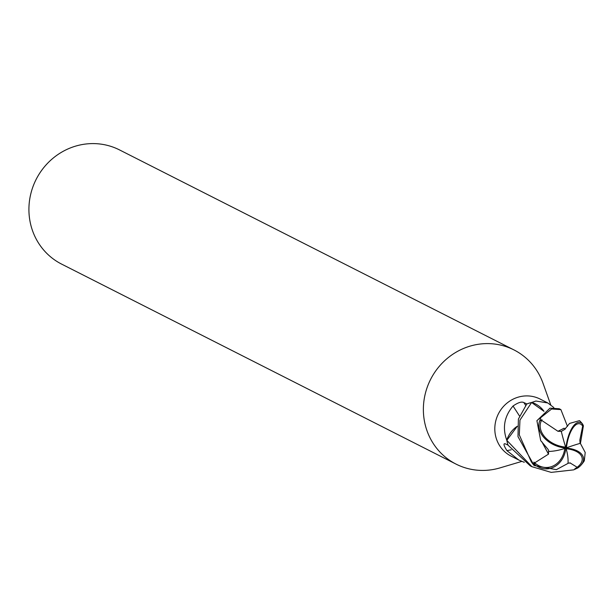 <?xml version="1.0" encoding="UTF-8"?>
<svg xmlns="http://www.w3.org/2000/svg" width="616" height="616" viewBox="0 0 616 616"><rect width="100%" height="100%" fill="white"/><g stroke="black" fill="none" stroke-linecap="round" stroke-linejoin="round"><path stroke-width="0.92" d="M547.77 402.949L540.101 399.06A32.009 30.507 116.9 0 0 525.848 395.919A32.009 30.507 116.9 0 0 495.749 421.021A32.009 30.507 116.9 0 0 511.149 456.156L518.818 460.044L506.906 450.619C503.672 445.468 503.133 443.212 505.282 443.859L508.054 445.091A32.009 30.507 116.9 0 1 506.806 440.294L506.406 439.177C502.379 427.027 504.589 415.969 513.036 406.013C518.071 402.525 521.683 401.386 523.885 402.595L526.926 403.957A32.009 30.507 116.9 0 1 531.647 402.487L535.912 401.024L547.77 402.949L553.83 407.538M524.27 462.308L518.818 460.044M504.673 443.759L505.282 443.859M550.704 404.75L542.973 383.121A64.018 61.023 116.9 0 0 513.967 349.919A64.018 61.023 116.9 0 0 485.454 343.628A64.018 61.023 116.9 0 0 425.256 393.84A64.018 61.023 116.9 0 0 456.063 464.118A64.018 61.023 116.9 0 0 484.569 470.401A64.018 61.023 116.9 0 0 499.992 467.89L521.814 461.407M513.967 349.919L119.512 149.911A64.018 61.023 116.9 0 0 90.999 143.62A64.018 61.023 116.9 0 0 30.8 193.824A64.018 61.023 116.9 0 0 61.608 264.102L456.063 464.118M511.18 449.834A541.895 280.958 -39.9 0 0 506.906 450.619M543.99 411.319A25.464 24.278 116.9 0 0 532.047 402.517A4.327 4.127 -63.1 0 1 531.647 402.487M517.278 426.249A25.464 24.278 116.9 0 0 506.853 439.886A4.327 4.127 -63.1 0 1 506.806 440.294M519.388 415.823A541.895 77.347 50.6 0 0 513.036 406.013M506.853 439.886A538.831 76.915 50.6 0 0 506.406 439.177M577.777 467.983L573.635 469.869L551.197 472.38L531.939 466.697L506.814 440.34A32.009 30.507 116.9 0 0 508.115 445.26L530.26 465.85L531.939 466.697M582.42 423.908L582.667 424.162A32.009 32.009 0 0 0 579.51 420.636L569.577 423.415L564.656 429.414L561.292 431.4A30.307 3.211 74.1 0 0 565.912 448.04A24.525 20.297 86.6 0 1 535.104 464.918L531.154 461.507L519.303 434.927L519.966 420.089L531.6 402.502A32.009 30.507 116.9 0 0 526.765 404.027L518.395 419.08L517.994 436.636L534.141 465.519L556.34 469.669L568.006 463.394A30.307 15.361 -114.8 0 0 565.912 448.04A24.525 17.125 -159.2 0 1 539.724 420.851L540.925 417.455L551.628 408.993L560.891 409.609L559.212 408.755L549.996 408.162L536.906 420.69L540.717 440.625L548.109 449.434L548.956 451.474L548.571 450.935L548.486 454.077L541.965 441.911M548.956 451.474A30.307 15.485 -12.6 0 0 565.912 448.04A24.525 9.748 -81.1 0 1 582.42 423.9L582.913 426.334L582.243 425.456A23.139 9.194 98.9 0 0 566.443 447.817A23.139 9.194 98.9 0 0 566.443 447.847A30.9 4.913 176.4 0 0 566.535 447.809M582.667 424.162L583.406 425.81L580.411 443.574M570.324 462.901L568.021 463.163L570.308 463.063L577.223 467.313L574.82 468.791L577.793 467.975A24.525 12.921 -6.2 0 0 580.719 465.457A32.009 32.009 0 0 0 584.307 460.807L585.2 452.46L580.341 443.32A30.307 3.088 158.7 0 0 565.912 448.04A24.525 12.921 -6.2 0 1 580.719 465.457M577.223 467.313A30.9 30.9 0 0 0 579.163 465.534A23.139 12.197 173.8 0 0 566.127 448.756M580.064 443.397L579.887 440.248M579.818 440.263L582.69 426.064A30.43 29.006 116.9 0 0 582.243 425.456M561.292 431.4L558.065 431.262L564.094 428.212M558.081 431.354L541.841 420.497A30.43 29.006 116.9 0 0 541.233 420.982A23.139 16.155 20.8 0 0 565.596 447.085A23.139 16.155 20.8 0 0 565.619 447.093A30.9 7.946 83.9 0 0 565.588 447.008M548.579 454.077L534.842 462.762A30.43 29.006 116.9 0 0 535.289 463.371A23.139 19.158 -93.4 0 0 564.803 448.425M506.814 440.34L517.278 426.272M531.6 402.502L543.966 411.334M568.098 463.132L570.308 463.063M564.125 428.312L565.426 428.882L564.649 429.406M534.842 462.762L533.833 462.1L535.289 463.371M533.833 462.1L535.104 464.918M548.44 454.084L541.903 441.849M541.841 420.497L541.926 419.642L541.233 420.982M541.926 419.642L539.724 420.851M558.05 431.223L564.133 428.266M560.891 409.609L567.482 426.395M525.563 405.197A539.377 76.992 50.6 0 0 523.885 402.595M540.925 417.455A32.009 30.507 116.9 0 0 536.906 420.69M531.154 461.507A32.009 30.507 116.9 0 0 534.141 465.519"/></g></svg>
